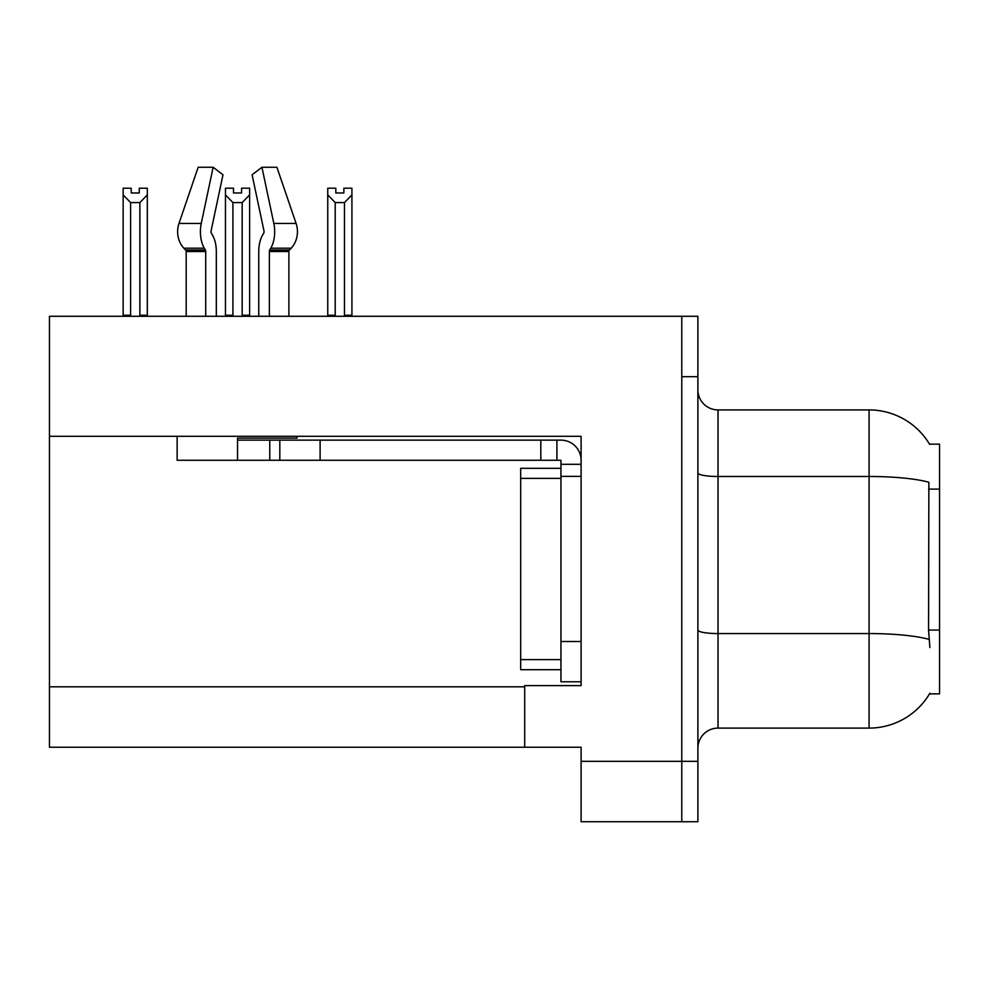 <?xml version="1.0" encoding="UTF-8"?>
<svg xmlns="http://www.w3.org/2000/svg" width="989" height="989" viewBox="0 0 989 989"><rect width="100%" height="100%" fill="white"/><g stroke="black" fill="none" stroke-linecap="round" stroke-linejoin="round"><path stroke-width="1.48" d="M49.45 436.297L581.099 436.297L581.099 641.502L560.948 641.502L560.948 681.78L581.099 681.78L581.099 641.502L581.099 685.612L524.702 685.612L524.702 747.227L49.45 747.227L49.45 316.282L681.78 316.282L681.78 821.748L581.099 821.748L581.099 761.332L681.78 761.332L681.78 821.748L697.888 821.748L697.888 761.332L681.78 761.332L681.78 376.698L697.888 376.698L697.888 761.332M524.702 747.227L581.099 747.227L581.099 761.332M929.87 647.548L928.572 630.055L928.869 482.249A70.479 12.239 180 0 0 869.071 476.488L869.071 409.916A70.479 70.479 0 0 1 929.66 444.407A70.479 70.479 0 0 0 869.071 409.916A70.479 70.479 0 0 1 929.512 444.16L939.55 444.16L939.55 693.87L929.512 693.87L929.87 693.264A70.479 70.479 0 0 1 869.071 728.102L718.026 728.102A20.139 20.139 0 0 0 697.888 748.24M681.78 316.282L697.888 316.282L697.888 376.698M929.512 444.16A70.479 70.479 0 0 0 869.071 409.916L718.026 409.916A20.139 20.139 0 0 1 697.888 389.777A20.139 20.139 0 0 0 718.026 409.916L718.026 728.102M343.863 192.979L335.815 192.979L343.863 192.979L343.863 188.207L351.923 188.207L351.923 194.895L344.469 202.584L335.209 202.584L335.209 315.268L334.22 316.282M345.458 316.282L344.469 315.268L344.469 202.584M344.469 315.268L351.923 315.268L351.923 316.282L351.923 194.895M335.209 202.584L327.755 194.895L327.755 188.207L335.815 188.207L335.815 192.979M335.209 315.268L327.755 315.268L327.755 316.282M327.755 194.895L327.755 315.268M243.158 316.282L242.169 315.268L242.169 202.584L232.91 202.584L232.91 315.268L231.921 316.282M233.515 192.979L241.563 192.979L233.515 192.979L233.515 188.207L225.455 188.207L225.455 316.282M241.563 192.979L241.563 188.207L249.624 188.207L249.624 315.268L242.169 315.268M249.624 194.895L242.169 202.584M232.91 202.584L225.455 194.895L225.455 315.268L232.91 315.268M249.624 315.268L249.624 316.282M139.264 192.979L131.216 192.979L139.264 192.979L139.264 188.207L147.324 188.207L147.324 194.895L139.869 202.584L130.61 202.584L130.61 315.268L123.155 315.268L123.155 316.282M130.61 202.584L123.155 194.895L123.155 188.207L131.216 188.207L131.216 192.979M130.61 315.268L129.621 316.282M123.155 194.895L123.155 315.268M147.324 194.895L147.324 315.268L139.869 315.268L139.869 202.584M140.858 316.282L139.869 315.268M147.324 315.268L147.324 316.282M269.367 316.282L269.367 251.515A2.015 1.063 90 0 1 269.713 250.019L270.788 248.19A22.154 11.67 -90 0 0 273.829 223.44L261.937 167.252L276.908 167.252L296.094 223.44A22.154 18.828 90 0 1 291.186 248.19L289.456 250.019A2.015 1.706 -90 0 0 288.887 251.515L288.887 316.282M225.455 194.895L225.455 315.268M297.034 436.297L297.034 438.115L237.533 438.115L237.533 440.13L279.825 440.13L279.825 460.268L177.13 460.268L177.13 436.297M216.319 316.282L216.319 251.515A22.154 11.67 90 0 0 212.45 235.023L211.374 233.194A2.015 1.063 -90 0 1 211.09 230.944L222.982 174.769L213.142 167.252L201.249 223.44A22.154 11.67 90 0 0 204.29 248.19L205.366 250.019A2.015 1.063 -90 0 1 205.712 251.515L205.712 316.282M186.192 316.282L186.192 251.515A2.015 1.706 90 0 0 185.623 250.019L183.88 248.19A22.154 18.828 -90 0 1 178.984 223.44L198.171 167.252L213.142 167.252M263.704 233.194A2.015 1.063 90 0 0 263.976 230.944A2.015 1.063 90 0 1 263.704 233.194L262.629 235.023A22.154 11.67 -90 0 0 258.759 251.515L258.759 316.282M211.09 230.944A2.015 1.063 -90 0 0 211.374 233.194L212.45 235.023M261.937 167.252L252.096 174.769L263.976 230.944M289.456 250.019A2.015 1.706 -90 0 0 288.887 251.515A2.015 1.706 -90 0 1 289.456 250.019L269.713 250.019M279.825 440.13L560.948 440.13A20.139 20.139 0 0 1 581.087 460.281M279.825 460.268L560.948 460.268L560.948 464.298L581.099 464.298M560.948 681.78L581.099 681.78M556.918 460.268L556.918 440.13M581.099 476.377L560.948 476.377L560.948 464.298M560.948 641.502L560.961 468.316L520.684 468.316L520.684 669.701L560.948 669.701M540.81 460.268L540.81 440.13M49.45 686.823L524.702 686.823M939.55 489.085L928.572 489.085M939.55 630.055L928.572 630.055M869.071 728.102L869.071 476.488L718.026 476.488A20.139 3.499 -0 0 1 697.888 472.989M929.079 639.376A70.479 12.239 180 0 0 869.071 633.566L718.026 633.566A20.139 3.499 0 0 1 697.888 630.067M237.533 460.268L237.533 440.13M288.887 251.515L269.367 251.515M205.712 251.515L186.192 251.515M201.249 223.44L178.984 223.44M296.094 223.44L273.829 223.44M204.29 248.19L183.88 248.19M291.186 248.19L270.788 248.19M205.366 250.019L185.623 250.019M320.102 460.268L320.102 440.13M269.762 460.268L269.762 440.13M520.684 659.626L560.948 659.626M520.684 478.392L560.948 478.392"/></g></svg>
